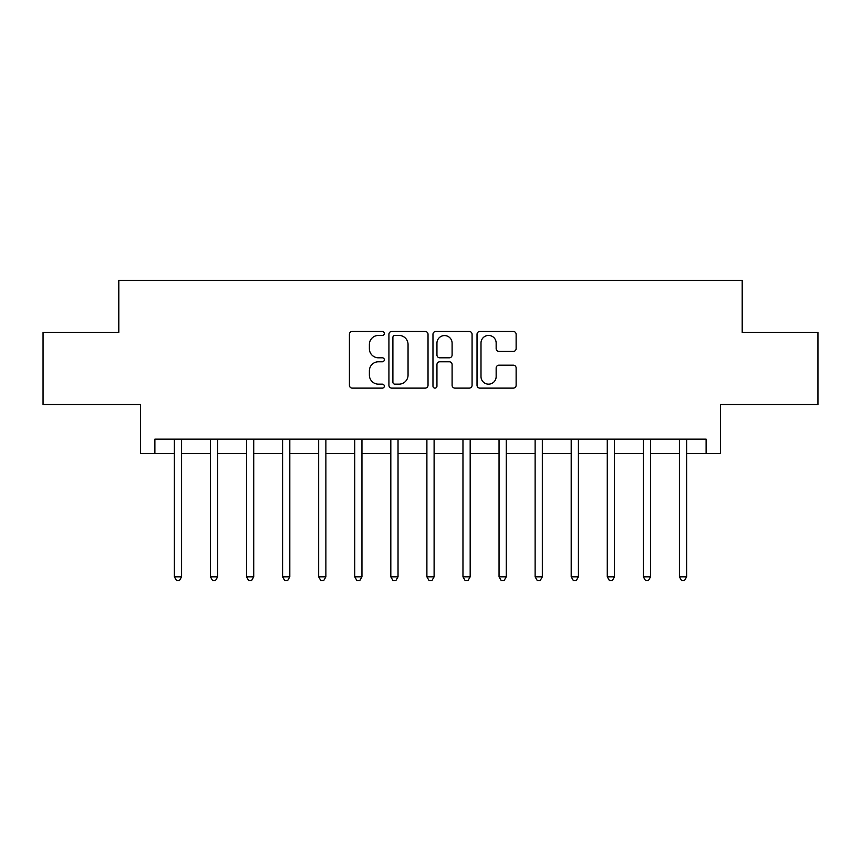 <?xml version="1.0" encoding="UTF-8"?>
<svg xmlns="http://www.w3.org/2000/svg" width="861" height="861" viewBox="0 0 861 861"><rect width="100%" height="100%" fill="white"/><g stroke="black" fill="none" stroke-linecap="round" stroke-linejoin="round"><path stroke-width="1.29" d="M384.329 333.444A1.98 1.98 0 0 0 382.338 331.463L352.246 331.463A2.831 2.831 0 0 0 349.415 334.294L349.415 385.287A2.831 2.831 0 0 0 352.246 388.117L382.338 388.117A1.98 1.98 0 0 0 384.329 386.137A1.98 1.98 0 0 0 382.338 384.157L378.442 384.157A9.062 9.062 0 0 1 369.38 375.095L369.38 370.843A9.062 9.062 0 0 1 378.442 361.771L382.338 361.771A1.98 1.98 0 0 0 384.329 359.79A1.98 1.98 0 0 0 382.338 357.81L378.442 357.81A9.062 9.062 0 0 1 369.38 348.748L369.38 344.497A9.062 9.062 0 0 1 378.442 335.435L382.338 335.435A1.98 1.98 0 0 0 384.329 333.444M513.285 351.439A2.831 2.831 0 0 0 516.126 348.597L516.126 334.294A2.831 2.831 0 0 0 513.285 331.463L479.857 331.463A2.831 2.831 0 0 0 477.026 334.294L477.026 385.287A2.831 2.831 0 0 0 479.857 388.117L513.285 388.117A2.831 2.831 0 0 0 516.126 385.287L516.126 368.002A2.831 2.831 0 0 0 513.285 365.172L498.982 365.172A2.831 2.831 0 0 0 496.151 368.002L496.151 376.58A7.577 7.577 0 0 1 488.574 384.157A7.577 7.577 0 0 1 480.998 376.58L480.998 343.012A7.577 7.577 0 0 1 488.574 335.435A7.577 7.577 0 0 1 496.151 343.012L496.151 348.597A2.831 2.831 0 0 0 498.982 351.439L513.285 351.439M154.883 453.586L154.883 439.153L706.117 439.153L706.117 453.586L720.549 453.586L720.549 404.53L817.95 404.53L817.95 332.378L742.193 332.378L742.193 280.428L118.807 280.428L118.807 332.378L43.05 332.378L43.05 404.53L140.451 404.53L140.451 453.586L174.363 453.586M428.025 334.294A2.831 2.831 0 0 0 425.183 331.463L391.766 331.463A2.831 2.831 0 0 0 388.924 334.294L388.924 385.287A2.831 2.831 0 0 0 391.766 388.117L425.183 388.117A2.831 2.831 0 0 0 428.025 385.287L428.025 334.294M435.817 331.463L469.234 331.463A2.831 2.831 0 0 1 472.076 334.294L472.076 385.287A2.831 2.831 0 0 1 469.234 388.117L454.931 388.117A2.831 2.831 0 0 1 452.1 385.287L452.1 364.612A2.831 2.831 0 0 0 449.27 361.771L439.777 361.771A2.831 2.831 0 0 0 436.947 364.612L436.947 386.137A1.98 1.98 0 0 1 434.966 388.117A1.98 1.98 0 0 1 432.975 386.137L432.975 334.294A2.831 2.831 0 0 1 435.817 331.463M181.585 453.586L210.439 453.586M217.65 453.586L246.515 453.586M253.726 453.586L282.591 453.586M289.802 453.586L318.667 453.586M325.878 453.586L354.743 453.586M361.954 453.586L390.819 453.586M398.03 453.586L426.895 453.586M434.105 453.586L462.97 453.586M470.181 453.586L499.046 453.586M506.257 453.586L535.122 453.586M542.333 453.586L571.198 453.586M578.409 453.586L607.274 453.586M614.485 453.586L643.35 453.586M650.561 453.586L679.415 453.586M686.637 453.586L706.117 453.586M394.876 335.435A1.98 1.98 0 0 0 392.896 337.415L392.896 382.176A1.98 1.98 0 0 0 394.876 384.157L398.987 384.157A9.062 9.062 0 0 0 408.049 375.095L408.049 344.497A9.062 9.062 0 0 0 398.987 335.435L394.876 335.435M452.1 343.152A7.577 7.577 0 0 0 444.524 335.575A7.577 7.577 0 0 0 436.947 343.152L436.947 354.98A2.831 2.831 0 0 0 439.777 357.81L449.27 357.81A2.831 2.831 0 0 0 452.1 354.98L452.1 343.152M181.94 439.153L181.789 439.519A2.884 2.884 0 0 0 181.585 440.606L181.585 576.827L174.363 576.827L174.363 440.606A2.884 2.884 0 0 0 174.159 439.519L174.008 439.153M181.585 576.827L179.411 580.572L176.527 580.572L174.363 576.827M218.016 439.153L217.865 439.519A2.884 2.884 0 0 0 217.65 440.606L217.65 576.827L210.439 576.827L210.439 440.606A2.884 2.884 0 0 0 210.235 439.519L210.084 439.153M217.65 576.827L215.487 580.572L212.602 580.572L210.439 576.827M254.081 439.153L253.941 439.519A2.884 2.884 0 0 0 253.726 440.606L253.726 576.827L246.515 576.827L246.515 440.606A2.884 2.884 0 0 0 246.311 439.519L246.16 439.153M253.726 576.827L251.563 580.572L248.678 580.572L246.515 576.827M290.157 439.153L290.017 439.519A2.884 2.884 0 0 0 289.802 440.606L289.802 576.827L282.591 576.827L282.591 440.606A2.884 2.884 0 0 0 282.386 439.519L282.236 439.153M289.802 576.827L287.639 580.572L284.754 580.572L282.591 576.827M326.233 439.153L326.093 439.519A2.884 2.884 0 0 0 325.878 440.606L325.878 576.827L318.667 576.827L318.667 440.606A2.884 2.884 0 0 0 318.462 439.519L318.312 439.153M325.878 576.827L323.714 580.572L320.83 580.572L318.667 576.827M362.309 439.153L362.169 439.519A2.884 2.884 0 0 0 361.954 440.606L361.954 576.827L354.743 576.827L354.743 440.606A2.884 2.884 0 0 0 354.538 439.519L354.388 439.153M361.954 576.827L359.79 580.572L356.906 580.572L354.743 576.827M398.385 439.153L398.245 439.519A2.884 2.884 0 0 0 398.03 440.606L398.03 576.827L390.819 576.827L390.819 440.606A2.884 2.884 0 0 0 390.603 439.519L390.464 439.153M398.03 576.827L395.866 580.572L392.982 580.572L390.819 576.827M434.461 439.153L434.321 439.519A2.884 2.884 0 0 0 434.105 440.606L434.105 576.827L426.895 576.827L426.895 440.606A2.884 2.884 0 0 0 426.679 439.519L426.539 439.153M434.105 576.827L431.942 580.572L429.058 580.572L426.895 576.827M470.536 439.153L470.397 439.519A2.884 2.884 0 0 0 470.181 440.606L470.181 576.827L462.97 576.827L462.97 440.606A2.884 2.884 0 0 0 462.755 439.519L462.615 439.153M470.181 576.827L468.018 580.572L465.134 580.572L462.97 576.827M506.612 439.153L506.462 439.519A2.884 2.884 0 0 0 506.257 440.606L506.257 576.827L499.046 576.827L499.046 440.606A2.884 2.884 0 0 0 498.831 439.519L498.691 439.153M506.257 576.827L504.094 580.572L501.21 580.572L499.046 576.827M542.688 439.153L542.538 439.519A2.884 2.884 0 0 0 542.333 440.606L542.333 576.827L535.122 576.827L535.122 440.606A2.884 2.884 0 0 0 534.907 439.519L534.767 439.153M542.333 576.827L540.17 580.572L537.286 580.572L535.122 576.827M578.764 439.153L578.614 439.519A2.884 2.884 0 0 0 578.409 440.606L578.409 576.827L571.198 576.827L571.198 440.606A2.884 2.884 0 0 0 570.983 439.519L570.843 439.153M578.409 576.827L576.246 580.572L573.361 580.572L571.198 576.827M614.84 439.153L614.689 439.519A2.884 2.884 0 0 0 614.485 440.606L614.485 576.827L607.274 576.827L607.274 440.606A2.884 2.884 0 0 0 607.059 439.519L606.919 439.153M614.485 576.827L612.322 580.572L609.437 580.572L607.274 576.827M650.916 439.153L650.765 439.519A2.884 2.884 0 0 0 650.561 440.606L650.561 576.827L643.35 576.827L643.35 440.606A2.884 2.884 0 0 0 643.135 439.519L642.984 439.153M650.561 576.827L648.398 580.572L645.513 580.572L643.35 576.827M686.992 439.153L686.841 439.519A2.884 2.884 0 0 0 686.637 440.606L686.637 576.827L679.415 576.827L679.415 440.606A2.884 2.884 0 0 0 679.211 439.519L679.06 439.153M686.637 576.827L684.473 580.572L681.589 580.572L679.415 576.827"/></g></svg>
